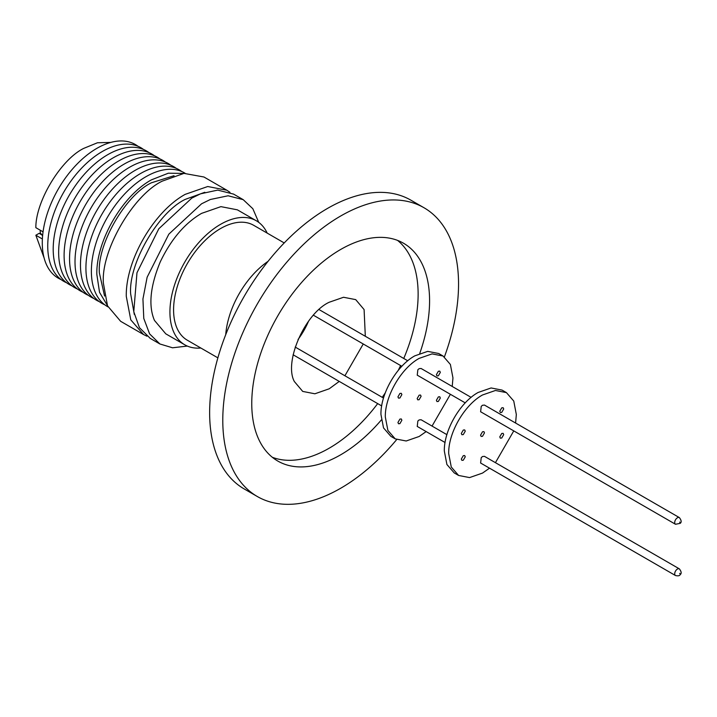 <?xml version="1.0" encoding="UTF-8"?>
<svg xmlns="http://www.w3.org/2000/svg" width="717" height="717" viewBox="0 0 717 717"><rect width="100%" height="100%" fill="white"/><g stroke="black" fill="none" stroke-linecap="round" stroke-linejoin="round"><path stroke-width="1.08" d="M339.258 381.417L329.211 388.793L314.888 393.785L302.717 391.419L294.328 381.489C283.645 361.753 305.254 313.195 329.211 302.251L343.542 297.268L355.713 299.625L364.093 309.565L365.32 336.282M363.241 343.99L344.904 375.762M298.048 339.491A52.995 30.598 120 0 0 308.4 321.557M426.158 431.589L419.131 436.492L406.189 440.991L395.219 438.867L387.888 430.424L385.316 416.971C384.85 396.367 401.063 368.287 419.131 358.392L432.082 353.893L443.052 356.017L450.384 364.46L452.956 377.913L452.221 386.454M443.052 356.017L438.687 353.499L427.717 351.366L414.776 355.865C396.698 365.769 380.485 393.848 380.951 414.444L383.523 427.906L390.855 436.339L395.219 438.867M419.131 395.175L420.52 395.04L421.103 396.304L419.131 399.71L417.751 399.844L417.169 398.571L419.131 395.175M438.365 371.254L439.754 371.119L440.328 372.392L438.365 375.789L436.976 375.932L436.402 374.659L438.365 371.254M438.365 396.895L439.754 396.752L440.328 398.025L438.365 401.43L436.976 401.565L436.402 400.292L438.365 396.895M399.907 419.095L401.296 418.952L401.87 420.225L399.907 423.63L398.518 423.765L397.944 422.492L399.907 419.095M399.907 393.454L401.296 393.319L401.87 394.592L399.907 397.989L398.518 398.132L397.944 396.86L399.907 393.454M417.249 426.436L417.841 421.049L419.131 419.929L421.103 419.759M417.249 375.17L417.841 369.775L419.131 368.655L421.103 368.484M489.532 468.174L482.514 473.086L469.572 477.585L458.602 475.452L451.271 467.018L448.69 453.556C448.233 432.96 464.437 404.881 482.514 394.977L495.456 390.478L506.426 392.611L513.757 401.045L516.33 414.507L515.595 423.039M506.426 392.611L502.061 390.093L491.091 387.96L478.149 392.459C460.081 402.362 443.868 430.442 444.325 451.038L446.906 464.499L454.237 472.933L458.602 475.452M482.514 431.768L483.903 431.625L484.477 432.898L482.514 436.303L481.125 436.438L480.551 435.165L482.514 431.768M501.739 407.848L503.128 407.704L503.701 408.977L501.739 412.383L500.349 412.517L499.776 411.244L501.739 407.848M501.739 433.48L503.128 433.346L503.701 434.619L501.739 438.015L500.349 438.159L499.776 436.886L501.739 433.48M463.29 455.68L464.679 455.546L465.252 456.819L463.29 460.215L461.9 460.359L461.318 459.086L463.29 455.68M463.29 430.048L464.679 429.913L465.252 431.177L463.29 434.583L461.9 434.717L461.318 433.444L463.29 430.048M480.623 463.03L481.224 457.643L482.514 456.514L484.477 456.353M480.623 411.755L481.224 406.369L482.514 405.248L484.477 405.078M396.662 439.602A166.711 96.248 -60 0 1 257.313 496.514L244.165 488.922A166.711 96.248 -60 0 1 209.633 412.607A166.711 96.248 -60 0 1 327.517 208.423A166.711 96.248 -60 0 1 410.877 200.168L424.025 207.76A166.711 96.248 -60 0 1 458.548 284.075A166.711 96.248 -60 0 1 444.406 356.896M257.313 496.514A166.711 96.248 -60 0 1 222.781 420.198A166.711 96.248 -60 0 1 295.556 252.42A166.711 96.248 -60 0 1 424.025 207.76M272.326 457.276A125.744 72.596 120 0 0 377.689 403.599M382.242 397.326A125.744 72.596 120 0 0 385.28 392.844M398.222 370.42A125.744 72.596 120 0 0 400.588 365.545M403.752 358.464A125.744 72.596 120 0 0 418.128 294.194A125.744 72.596 120 0 0 397.55 240.383M381.319 419.974A125.744 72.596 -60 0 1 277.793 461.04A125.744 72.596 -60 0 1 251.757 403.474A125.744 72.596 -60 0 1 306.643 276.932A125.744 72.596 -60 0 1 403.537 243.242A125.744 72.596 -60 0 1 429.582 300.799A125.744 72.596 -60 0 1 419.741 353.427M43.056 231.833L35.85 227.674C35.59 201.567 60.802 159.586 83.746 148.374L97.458 142.764L110.83 142.405M61.088 279.576A77.14 44.544 -60 0 1 45.727 218.837A77.14 44.544 -60 0 1 96.831 148.374A77.14 44.544 -60 0 1 138.031 146.295M66.538 282.731A77.14 44.544 -60 0 1 51.185 221.983A77.14 44.544 -60 0 1 102.289 151.52A77.14 44.544 -60 0 1 143.49 149.441M71.996 285.877A77.14 44.544 -60 0 1 56.643 225.138A77.14 44.544 -60 0 1 107.747 154.675A77.14 44.544 -60 0 1 148.948 152.596M77.454 289.023A77.14 44.544 -60 0 1 62.092 228.284A77.14 44.544 -60 0 1 113.196 157.821A77.14 44.544 -60 0 1 154.397 155.741M82.903 292.178A77.14 44.544 -60 0 1 67.55 231.43A77.14 44.544 -60 0 1 118.655 160.975A77.14 44.544 -60 0 1 159.855 158.896M88.361 295.323A77.14 44.544 -60 0 1 73 234.584A77.14 44.544 -60 0 1 124.104 164.121A77.14 44.544 -60 0 1 165.313 162.042M93.81 298.478A77.14 44.544 -60 0 1 78.458 237.73A77.14 44.544 -60 0 1 129.562 167.267A77.14 44.544 -60 0 1 170.763 165.188M99.269 301.624A77.14 44.544 -60 0 1 83.916 240.885A77.14 44.544 -60 0 1 135.02 170.422A77.14 44.544 -60 0 1 176.221 168.343M104.727 304.77A77.14 44.544 -60 0 1 89.365 244.031A77.14 44.544 -60 0 1 140.469 173.568A77.14 44.544 -60 0 1 181.679 171.488M107.98 306.867A77.14 44.544 -60 0 1 95.361 245.259A77.14 44.544 -60 0 1 145.927 176.714A77.14 44.544 -60 0 1 185.111 173.263M107.371 305.469L99.538 292.357L96.831 274.351C96.087 241.118 122.231 195.831 151.386 179.868L168.334 173.2L183.597 173.433M104.565 296.049L99.367 272.881C97.127 244.336 125.538 195.132 151.386 182.799L174.043 175.71M146.94 336.192L143.543 334.534L130.772 319.836L126.291 296.399C125.484 260.513 153.725 211.596 185.201 194.352L207.751 186.519L226.859 190.229L229.996 192.335M143.543 334.534L120.635 321.306L107.514 305.818L103.382 283.17C100.846 250.833 133.021 195.096 162.293 181.123L183.973 173.38L203.951 177L226.859 190.229M134.303 314.422L130.655 293.871C128.307 263.937 158.099 212.331 185.201 199.398L204.82 192.281M187.307 346.069L172.555 347.79L159.909 343.981L149.611 333.889L143.785 318.456L142.934 299.007L147.137 277.219L168.836 234.163L201.567 203.798L210.35 199.487L228.123 195.777L243.224 199.676L252.841 208.728L258.729 222.36M150.265 338.415L139.448 327.669L133.774 311.716L136.974 272.747L158.807 228.777L191.753 198.134L200.536 193.823L217.699 190.104L233.599 194.119M200.832 348.014A71.592 41.335 -60 0 1 184.753 344.787A71.592 41.335 -60 0 1 173.783 287.418A71.592 41.335 -60 0 1 220.549 224.34A71.592 41.335 -60 0 1 256.345 220.791A71.592 41.335 -60 0 1 267.172 233.097M184.753 344.787L165.77 333.826L154.451 320.4C148.267 305.836 150.194 286.334 160.25 261.911C171.049 239.353 184.816 223.175 201.567 213.379L220.917 206.639L237.363 209.83L256.345 220.791M284.219 242.938L253.666 225.299A66.34 38.306 120 0 0 220.495 228.589A66.34 38.306 120 0 0 177.153 287.051A66.34 38.306 120 0 0 187.325 340.216L217.878 357.855M225.721 334.687A66.34 38.306 -60 0 1 268.077 261.311M42.384 239.003L35.85 235.23L39.13 233.339L41.891 234.934L40.242 232.693L40.242 230.211M41.891 234.934L42.599 235.893M44.113 257.959L35.85 235.23M513.766 430.899L495.429 462.671M450.393 394.305L432.046 426.077M679.68 573.349L679.985 573.833L679.68 573.349M679.357 568.859C681.428 571.557 681.706 573.475 680.191 574.622C679.68 575.805 678.112 576.109 675.504 575.545A3.854 2.223 -60 0 1 676.14 570.176A3.854 2.223 -60 0 1 677.431 569.056A3.854 2.223 -60 0 1 679.357 568.859L484.441 456.326M679.985 522.559L679.68 522.075L679.985 522.559M679.357 517.593C681.428 520.282 681.706 522.209 680.191 523.347L675.504 524.27A3.854 2.223 -60 0 1 676.14 518.902A3.854 2.223 -60 0 1 677.431 517.782A3.854 2.223 -60 0 1 679.357 517.593L484.441 405.051M381.686 405.912L293.11 354.772M401.861 366.279L313.526 315.283M445.069 442.506L417.204 426.418M465.234 402.873L417.204 375.143M675.504 575.545L480.587 463.012M675.504 524.27L480.587 411.737M159.909 343.981L150.095 338.316M243.224 199.676L233.41 194.011M471.123 397.37L421.067 368.466M446.888 434.645L421.067 419.741M407.749 360.776L319.164 309.636M383.514 398.06L295.18 347.055"/></g></svg>
